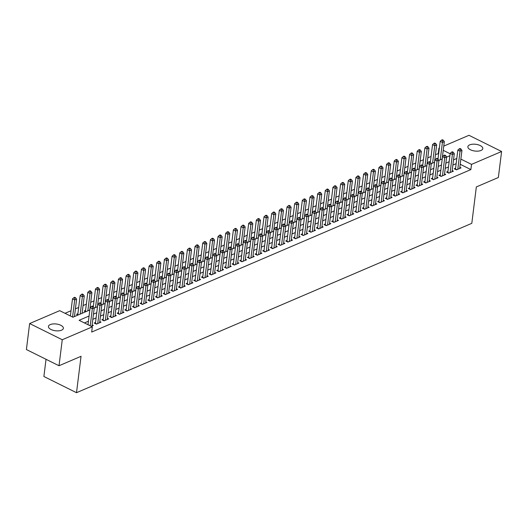 <?xml version="1.0" encoding="UTF-8"?>
<svg xmlns="http://www.w3.org/2000/svg" width="528" height="528" viewBox="0 0 528 528"><rect width="100%" height="100%" fill="white"/><g stroke="black" fill="none" stroke-linecap="round" stroke-linejoin="round"><path stroke-width="0.79" d="M480.975 150.473A7.517 3.406 -172.9 0 1 472.52 150.559A7.517 3.406 -172.9 0 1 467.867 146.738A7.517 3.406 -172.9 0 1 469.689 144.863A7.517 3.406 -172.9 0 1 478.144 144.771A7.517 3.406 -172.9 0 1 482.797 148.599A7.517 3.406 -172.9 0 1 480.975 150.473M61.545 330.185A7.517 3.406 -172.9 0 1 53.09 330.277A7.517 3.406 -172.9 0 1 48.444 326.449A7.517 3.406 -172.9 0 1 50.266 324.575A7.517 3.406 -172.9 0 1 58.72 324.489A7.517 3.406 -172.9 0 1 63.367 328.31A7.517 3.406 -172.9 0 1 61.545 330.185M46.035 359.297L43.89 376.497L76.507 392.7L471.808 223.331L476.335 186.938L498.359 177.5L501.6 151.503L471.53 164.386L460.871 159.093M76.507 392.7L81.041 356.308L59.017 365.746L26.4 349.543L29.641 323.545L59.704 310.662L72.93 317.229L89.833 309.989M438.682 153.589L435.461 154.585M431.072 156.46L427.799 157.865M423.41 159.746L420.136 161.146M415.747 163.027L412.474 164.432M408.091 166.307L404.818 167.713M400.429 169.594L397.155 170.993M392.766 172.874L389.492 174.28M385.11 176.154L381.836 177.56M377.447 179.441L374.174 180.84M369.785 182.721L366.511 184.127M362.122 186.001L358.849 187.407M354.466 189.288L351.193 190.687M346.804 192.568L343.53 193.974M339.141 195.848L335.867 197.254M331.485 199.135L328.211 200.534M323.822 202.415L320.549 203.821M316.16 205.696L312.886 207.101M308.497 208.982L305.224 210.382M300.841 212.263L297.568 213.668M293.179 215.543L289.905 216.949M285.516 218.83L282.242 220.229M277.853 222.11L274.586 223.516M270.197 225.397L266.924 226.796M262.535 228.677L259.261 230.076M254.872 231.957L251.599 233.363M247.216 235.244L243.943 236.643M239.554 238.524L236.28 239.923M231.891 241.804L228.617 243.21M224.228 245.091L220.955 246.49M216.572 248.371L213.299 249.77M208.91 251.651L205.636 253.057M201.247 254.938L197.974 256.337M193.591 258.218L190.318 259.618M185.929 261.499L182.655 262.904M178.266 264.785L174.992 266.185M170.603 268.066L167.33 269.465M162.947 271.346L159.674 272.752M155.285 274.633L152.011 276.032M147.622 277.913L144.349 279.312M139.966 281.193L136.693 282.599M132.304 284.48L129.03 285.879M124.641 287.76L121.367 289.159M116.978 291.04L113.705 292.446M109.322 294.327L106.049 295.726M101.66 297.607L98.386 299.006M93.997 300.887L90.724 302.293M86.335 304.174L83.068 305.573M78.679 307.454L75.405 308.854M71.016 310.735L65.023 313.302M438.266 153.377L438.913 148.183L439.382 147.979M443.764 146.098L468.983 135.3L501.6 151.503M455.585 168.188L454.245 168.762L456.449 169.858L461.043 167.884L459.848 167.297M447.922 171.468L446.582 172.042L448.787 173.138L453.387 171.171L452.192 170.577M440.266 174.755L438.926 175.329L441.124 176.425L445.724 174.451L444.53 173.857M432.604 178.035L431.264 178.609L433.468 179.705L438.062 177.731L436.867 177.144M424.941 181.315L423.601 181.889L425.806 182.985L430.399 181.018L429.205 180.424M417.285 184.602L415.939 185.176L418.143 186.272L422.743 184.298L421.549 183.704M409.622 187.882L408.283 188.456L410.487 189.552L415.081 187.585L413.886 186.991M401.96 191.162L400.62 191.737L402.824 192.832L407.418 190.865L406.223 190.271M394.297 194.449L392.957 195.023L395.162 196.119L399.762 194.146L398.567 193.552M386.641 197.729L385.301 198.304L387.499 199.399L392.099 197.432L390.905 196.838M378.979 201.01L377.639 201.584L379.843 202.679L384.437 200.713L383.242 200.119M371.316 204.296L369.976 204.871L372.181 205.966L376.774 203.993L375.58 203.399M363.653 207.577L362.314 208.151L364.518 209.246L369.118 207.28L367.924 206.686M355.997 210.857L354.658 211.431L356.862 212.527L361.456 210.56L360.261 209.966M348.335 214.144L346.995 214.718L349.199 215.813L353.793 213.84L352.598 213.246M340.672 217.424L339.332 217.998L341.537 219.094L346.137 217.127L344.936 216.533M333.016 220.704L331.67 221.278L333.874 222.374L338.474 220.407L337.28 219.813M325.354 223.991L324.014 224.565L326.218 225.661L330.812 223.687L329.617 223.093M317.691 227.271L316.351 227.845L318.556 228.941L323.149 226.974L321.955 226.38M310.028 230.551L308.689 231.125L310.893 232.221L315.493 230.254L314.299 229.66M302.372 233.838L301.033 234.412L303.237 235.508L307.831 233.534L306.636 232.94M294.71 237.118L293.37 237.692L295.574 238.788L300.168 236.821L298.973 236.227M287.047 240.398L285.707 240.973L287.912 242.068L292.512 240.101L291.311 239.507M279.391 243.685L278.045 244.259L280.249 245.355L284.849 243.382L283.655 242.788M271.729 246.965L270.389 247.54L272.593 248.635L277.187 246.668L275.992 246.074M264.066 250.246L262.726 250.82L264.931 251.915L269.524 249.949L268.33 249.355M256.403 253.532L255.064 254.107L257.268 255.202L261.868 253.229L260.674 252.635M248.747 256.813L247.408 257.387L249.605 258.482L254.206 256.516L253.011 255.922M241.085 260.093L239.745 260.667L241.949 261.763L246.543 259.796L245.348 259.202M233.422 263.38L232.082 263.954L234.287 265.049L238.88 263.076L237.686 262.482M225.766 266.66L224.42 267.234L226.624 268.33L231.224 266.363L230.03 265.769M218.104 269.94L216.764 270.514L218.968 271.61L223.562 269.643L222.367 269.049M210.441 273.227L209.101 273.801L211.306 274.897L215.899 272.923L214.705 272.329M202.778 276.507L201.439 277.081L203.643 278.177L208.243 276.21L207.049 275.616M195.122 279.787L193.783 280.361L195.98 281.457L200.581 279.49L199.386 278.896M187.46 283.074L186.12 283.648L188.324 284.744L192.918 282.77L191.723 282.176M179.797 286.354L178.457 286.928L180.662 288.024L185.255 286.057L184.061 285.463M172.135 289.634L170.795 290.215L172.999 291.304L177.599 289.337L176.405 288.743M164.479 292.921L163.139 293.495L165.343 294.591L169.937 292.618L168.742 292.024M156.816 296.201L155.476 296.776L157.681 297.871L162.274 295.904L161.08 295.31M149.153 299.482L147.814 300.062L150.018 301.151L154.618 299.185L153.417 298.591M141.497 302.768L140.151 303.343L142.355 304.438L146.956 302.465L145.761 301.871M133.835 306.049L132.495 306.623L134.699 307.718L139.293 305.752L138.098 305.158M126.172 309.335L124.832 309.91L127.037 310.999L131.63 309.032L130.436 308.438M118.51 312.616L117.17 313.19L119.374 314.285L123.974 312.312L122.78 311.718M110.854 315.896L109.514 316.47L111.718 317.566L116.312 315.599L115.117 315.005M103.191 319.183L101.851 319.757L104.056 320.846L108.649 318.879L107.455 318.285M95.528 322.463L94.189 323.037L96.393 324.133L100.993 322.159L99.792 321.565M77.9 313.705L76.56 314.279L78.071 315.031M85.562 310.418L84.216 310.992L85.734 311.744M443.348 155.905L442.596 155.529M75.009 316.338L74.501 316.087M82.665 313.058L82.163 312.807M89.08 316.021L79.101 320.298L92.327 326.865L91.674 332.066L470.884 169.587L460.225 164.287M456.146 163.66L452.879 165.066M448.49 166.947L445.216 168.346M440.827 170.227L437.554 171.633M433.165 173.507L429.891 174.913M425.509 176.794L422.235 178.193M417.846 180.074L414.572 181.48M410.183 183.361L406.91 184.76M402.521 186.641L399.247 188.041M394.865 189.922L391.591 191.327M387.202 193.208L383.929 194.608M379.54 196.489L376.266 197.888M371.884 199.769L368.61 201.175M364.221 203.056L360.947 204.455M356.558 206.336L353.285 207.735M348.896 209.616L345.622 211.022M341.24 212.903L337.966 214.302M333.577 216.183L330.304 217.582M325.915 219.463L322.641 220.869M318.259 222.75L314.985 224.149M310.596 226.03L307.322 227.429M302.933 229.31L299.66 230.716M295.271 232.597L291.997 233.996M287.615 235.877L284.341 237.277M279.952 239.158L276.679 240.563M272.29 242.444L269.016 243.844M264.627 245.725L261.36 247.124M256.971 249.005L253.697 250.411M249.308 252.292L246.035 253.691M241.646 255.572L238.372 256.971M233.99 258.852L230.716 260.258M226.327 262.139L223.054 263.538M218.665 265.419L215.391 266.818M211.002 268.699L207.735 270.105M203.346 271.986L200.072 273.385M195.683 275.266L192.41 276.672M188.021 278.546L184.747 279.952M180.365 281.833L177.091 283.232M172.702 285.113L169.429 286.519M165.04 288.394L161.766 289.799M157.377 291.68L154.103 293.08M149.721 294.961L146.447 296.366M142.058 298.241L138.785 299.647M134.396 301.528L131.122 302.927M126.74 304.808L123.466 306.214M119.077 308.088L115.804 309.494M111.415 311.375L108.141 312.774M103.752 314.655L100.478 316.061M96.096 317.935L92.822 319.341M88.433 321.222L84.421 322.938M91.252 326.337L93.331 325.446L92.136 324.852M59.017 365.746L62.258 339.748L29.641 323.545M470.884 169.587L471.53 164.386M92.327 326.865L62.258 339.748M456.799 158.466L453.526 159.865M449.137 161.746L445.863 163.152M441.474 165.026L438.2 166.432M433.811 168.313L430.538 169.712M426.155 171.593L422.882 172.999M418.493 174.874L415.219 176.279M410.83 178.16L407.557 179.56M403.174 181.441L399.901 182.846M395.512 184.721L392.238 186.127M387.849 188.008L384.575 189.407M380.186 191.288L376.913 192.694M372.53 194.568L369.257 195.974M364.868 197.855L361.594 199.254M357.205 201.135L353.932 202.541M349.549 204.415L346.276 205.821M341.887 207.702L338.613 209.101M334.224 210.982L330.95 212.388M326.561 214.262L323.288 215.668M318.905 217.549L315.632 218.948M311.243 220.829L307.969 222.235M303.58 224.116L300.307 225.515M295.918 227.396L292.651 228.796M288.262 230.677L284.988 232.082M280.599 233.963L277.325 235.363M272.936 237.244L269.663 238.643M265.28 240.524L262.007 241.93M257.618 243.811L254.344 245.21M249.955 247.091L246.682 248.49M242.293 250.371L239.026 251.777M234.637 253.658L231.363 255.057M226.974 256.938L223.7 258.337M219.311 260.218L216.038 261.624M211.655 263.505L208.382 264.904M203.993 266.785L200.719 268.184M196.33 270.065L193.057 271.471M188.668 273.352L185.394 274.751M181.012 276.632L177.738 278.032M173.349 279.913L170.075 281.318M165.686 283.199L162.413 284.599M158.03 286.48L154.757 287.879M150.368 289.76L147.094 291.166M142.705 293.047L139.432 294.446M135.043 296.327L131.769 297.726M127.387 299.607L124.113 301.013M119.724 302.894L116.45 304.293M112.061 306.174L108.788 307.573M104.405 309.454L101.132 310.86M96.743 312.741L93.469 314.14M450.133 153.754L443.243 150.328M439.329 148.388L438.913 148.183M94.222 308.108L97.495 306.709M101.878 304.828L105.151 303.422M109.54 301.547L112.814 300.142M117.203 298.261L120.476 296.861M124.865 294.98L128.139 293.575M132.521 291.7L135.795 290.294M140.184 288.413L143.458 287.014M147.847 285.133L151.12 283.727M155.503 281.853L158.776 280.447M163.165 278.566L166.439 277.167M170.828 275.286L174.101 273.88M178.49 271.999L181.764 270.6M186.146 268.719L189.42 267.32M193.809 265.439L197.083 264.033M201.472 262.152L204.745 260.753M209.128 258.872L212.401 257.473M216.79 255.592L220.064 254.186M224.453 252.305L227.726 250.906M232.115 249.025L235.389 247.625M239.771 245.744L243.045 244.339M247.434 242.458L250.708 241.058M255.097 239.177L258.37 237.778M262.759 235.897L266.026 234.491M270.415 232.61L273.689 231.211M278.078 229.33L281.351 227.931M285.74 226.05L289.014 224.644M293.396 222.763L296.67 221.364M301.059 219.483L304.333 218.084M308.722 216.203L311.995 214.797M316.384 212.916L319.651 211.517M324.04 209.636L327.314 208.237M331.703 206.356L334.976 204.95M339.365 203.069L342.639 201.67M347.021 199.789L350.295 198.389M354.684 196.508L357.958 195.103M362.347 193.222L365.62 191.822M370.009 189.941L373.283 188.542M377.665 186.661L380.939 185.255M385.328 183.374L388.601 181.975M392.99 180.094L396.264 178.688M400.646 176.814L403.92 175.408M408.309 173.527L411.583 172.128M415.972 170.247L419.245 168.841M423.634 166.967L426.908 165.561M431.29 163.68L434.564 162.281M438.953 160.4L442.226 158.994M446.615 157.12L449.889 155.714M90.202 325.816L92.327 308.748L94.241 307.923L91.991 326.02M87.998 324.72L90.123 307.652L92.327 308.748L92.407 306.821L93.172 306.491L92.294 306.055L91.529 306.385L92.407 306.821M91.529 306.385L90.123 307.652M94.241 307.923L93.172 306.491M74.441 316.582L76.613 299.165L74.699 299.983L72.494 298.894L70.369 315.955M74.778 298.063L75.544 297.733L74.659 297.297L73.894 297.62L74.778 298.063L74.699 299.983L72.567 317.051M75.544 297.733L76.613 299.165M72.494 298.894L73.894 297.62M97.733 323.558L99.99 305.461L101.904 304.643L99.647 322.733M95.357 323.618A1.175 0.64 116.4 0 0 95.429 323.294L97.786 304.372L99.99 305.461L100.069 303.541L100.835 303.211L99.957 302.768L99.185 303.098L100.069 303.541M99.185 303.098L97.786 304.372M101.904 304.643L100.835 303.211M105.395 320.272L107.646 302.181L109.567 301.363L107.309 319.453M103.013 320.331A1.175 0.64 116.4 0 0 103.085 320.014L105.442 301.085L107.646 302.181L107.732 300.254L108.497 299.924L107.613 299.488L106.847 299.818L107.732 300.254M106.847 299.818L105.442 301.085M109.567 301.363L108.497 299.924M113.058 316.991L115.309 298.901L117.223 298.076L114.972 316.173M110.675 317.051A1.175 0.64 116.4 0 0 110.748 316.727L113.104 297.805L115.309 298.901L115.394 296.974L116.16 296.644L115.276 296.208L114.51 296.538L115.394 296.974M114.51 296.538L113.104 297.805M117.223 298.076L116.16 296.644M120.714 313.711L122.971 295.614L124.885 294.796L122.635 312.886M118.338 313.771A1.175 0.64 116.4 0 0 118.411 313.447L120.767 294.525L122.971 295.614L123.05 293.693L123.816 293.363L122.938 292.921L122.173 293.251L123.05 293.693M122.173 293.251L120.767 294.525M124.885 294.796L123.816 293.363M82.104 313.302L84.269 295.885L82.355 296.703L80.15 295.607L77.794 314.536A1.175 0.64 -63.6 0 1 77.722 314.853M82.441 294.776L83.206 294.452L82.322 294.01L81.556 294.34L82.441 294.776L82.355 296.703L80.19 314.12M83.206 294.452L84.269 295.885M80.15 295.607L81.556 294.34M89.76 310.022L91.931 292.598L90.017 293.423L87.813 292.327L85.457 311.249A1.175 0.64 -63.6 0 1 85.384 311.573M90.097 291.496L90.862 291.166L89.984 290.73L89.219 291.06L90.097 291.496L90.017 293.423L87.846 310.84M90.862 291.166L91.931 292.598M87.813 292.327L89.219 291.06M97.423 306.735L99.594 289.318L97.68 290.136L95.476 289.047L93.284 306.636M97.759 288.215L98.525 287.885L97.647 287.443L96.875 287.773L97.759 288.215L97.68 290.136L95.509 307.56M98.525 287.885L99.594 289.318M95.476 289.047L96.875 287.773M105.085 303.455L107.257 286.037L105.336 286.856L103.132 285.76L100.94 303.356M105.422 284.929L106.187 284.605L105.303 284.163L104.537 284.493L105.422 284.929L105.336 286.856L103.171 304.273M106.187 284.605L107.257 286.037M103.132 285.76L104.537 284.493M128.377 310.424L130.634 292.334L132.548 291.515L130.291 309.606M126.001 310.484A1.175 0.64 116.4 0 0 126.067 310.167L128.429 291.238L130.634 292.334L130.713 290.407L131.479 290.077L130.594 289.641L129.829 289.971L130.713 290.407M129.829 289.971L128.429 291.238M132.548 291.515L131.479 290.077M112.748 300.175L114.913 282.751L112.999 283.576L110.794 282.48L108.603 300.069M113.084 281.648L113.85 281.318L112.966 280.883L112.2 281.213L113.084 281.648L112.999 283.576L110.827 300.993M113.85 281.318L114.913 282.751M110.794 282.48L112.2 281.213M136.039 307.144L138.29 289.054L140.204 288.229L137.953 306.326M133.657 307.204A1.175 0.64 116.4 0 0 133.729 306.88L136.085 287.958L138.29 289.054L138.376 287.126L139.141 286.796L138.257 286.361L137.491 286.684L138.376 287.126M137.491 286.684L136.085 287.958M140.204 288.229L139.141 286.796M120.404 296.888L122.575 279.47L120.661 280.289L118.457 279.2L116.266 296.789M120.74 278.368L121.506 278.038L120.628 277.596L119.863 277.926L120.74 278.368L120.661 280.289L118.49 297.713M121.506 278.038L122.575 279.47M118.457 279.2L119.863 277.926M143.702 303.864L145.952 285.767L147.866 284.948L145.616 303.039M141.319 303.923A1.175 0.64 116.4 0 0 141.392 303.6L143.748 284.671L145.952 285.767L146.032 283.846L146.797 283.516L145.919 283.074L145.154 283.404L146.032 283.846M145.154 283.404L143.748 284.671M147.866 284.948L146.797 283.516M128.066 293.608L130.238 276.19L128.324 277.009L126.119 275.913L123.928 293.509M128.403 275.081L129.169 274.751L128.284 274.316L127.519 274.646L128.403 275.081L128.324 277.009L126.152 294.426M129.169 274.751L130.238 276.19M126.119 275.913L127.519 274.646M151.358 300.577L153.615 282.487L155.529 281.668L153.272 299.759M148.982 300.637A1.175 0.64 116.4 0 0 149.054 300.32L151.411 281.391L153.615 282.487L153.694 280.559L154.46 280.229L153.582 279.794L152.816 280.124L153.694 280.559M152.816 280.124L151.411 281.391M155.529 281.668L154.46 280.229M135.729 290.327L137.894 272.903L135.98 273.728L133.775 272.633L131.584 290.222M136.066 271.801L136.831 271.471L135.947 271.036L135.181 271.366L136.066 271.801L135.98 273.728L133.815 291.146M136.831 271.471L137.894 272.903M133.775 272.633L135.181 271.366M159.02 297.297L161.271 279.206L163.192 278.381L160.934 296.479M156.638 297.356A1.175 0.64 116.4 0 0 156.71 297.033L159.073 278.111L161.271 279.206L161.357 277.279L162.122 276.949L161.238 276.514L160.472 276.837L161.357 277.279M160.472 276.837L159.073 278.111M163.192 278.381L162.122 276.949M143.385 287.041L145.556 269.623L143.642 270.442L141.438 269.353L139.247 286.942M143.722 268.521L144.487 268.191L143.609 267.749L142.844 268.079L143.722 268.521L143.642 270.442L141.471 287.866M144.487 268.191L145.556 269.623M141.438 269.353L142.844 268.079M166.683 294.017L168.934 275.92L170.848 275.101L168.597 293.192M164.3 294.076A1.175 0.64 116.4 0 0 164.373 293.753L166.729 274.824L168.934 275.92L169.019 273.999L169.785 273.669L168.901 273.227L168.135 273.557L169.019 273.999M168.135 273.557L166.729 274.824M170.848 275.101L169.785 273.669M151.048 283.76L153.219 266.343L151.305 267.161L149.101 266.066L146.909 283.661M151.384 265.234L152.15 264.904L151.272 264.469L150.506 264.799L151.384 265.234L151.305 267.161L149.134 284.579M152.15 264.904L153.219 266.343M149.101 266.066L150.506 264.799M174.339 290.73L176.596 272.639L178.51 271.821L176.26 289.912M171.963 290.789A1.175 0.64 116.4 0 0 172.036 290.473L174.392 271.544L176.596 272.639L176.675 270.712L177.441 270.382L176.563 269.947L175.798 270.277L176.675 270.712M175.798 270.277L174.392 271.544M178.51 271.821L177.441 270.382M158.71 280.474L160.882 263.056L158.961 263.881L156.763 262.786L154.565 280.375M159.047 261.954L159.812 261.624L158.928 261.188L158.162 261.518L159.047 261.954L158.961 263.881L156.796 281.299M159.812 261.624L160.882 263.056M156.763 262.786L158.162 261.518M182.002 287.45L184.259 269.359L186.173 268.534L183.916 286.631M179.626 287.509A1.175 0.64 116.4 0 0 179.698 287.186L182.054 268.264L184.259 269.359L184.338 267.432L185.104 267.102L184.219 266.666L183.454 266.99L184.338 267.432M183.454 266.99L182.054 268.264M186.173 268.534L185.104 267.102M166.373 277.193L168.538 259.776L166.624 260.594L164.419 259.505L162.228 277.094M166.709 258.674L167.475 258.344L166.591 257.902L165.825 258.232L166.709 258.674L166.624 260.594L164.452 278.012M167.475 258.344L168.538 259.776M164.419 259.505L165.825 258.232M189.664 284.17L191.915 266.072L193.829 265.254L191.578 283.345M187.282 284.229A1.175 0.64 116.4 0 0 187.354 283.906L189.71 264.977L191.915 266.072L192.001 264.145L192.766 263.822L191.882 263.38L191.116 263.71L192.001 264.145M191.116 263.71L189.71 264.977M193.829 265.254L192.766 263.822M174.029 273.913L176.2 256.496L174.286 257.314L172.082 256.219L169.891 273.814M174.365 255.387L175.131 255.057L174.253 254.621L173.488 254.951L174.365 255.387L174.286 257.314L172.115 274.732M175.131 255.057L176.2 256.496M172.082 256.219L173.488 254.951M197.327 280.883L199.577 262.792L201.491 261.974L199.241 280.064M194.944 280.942A1.175 0.64 116.4 0 0 195.017 280.625L197.373 261.697L199.577 262.792L199.657 260.865L200.422 260.535L199.544 260.099L198.779 260.429L199.657 260.865M198.779 260.429L197.373 261.697M201.491 261.974L200.422 260.535M181.691 270.626L183.863 253.209L181.949 254.034L179.744 252.938L177.553 270.527M182.028 252.107L182.794 251.777L181.909 251.341L181.144 251.665L182.028 252.107L181.949 254.034L179.777 271.451M182.794 251.777L183.863 253.209M179.744 252.938L181.144 251.665M204.983 277.603L207.24 259.512L209.154 258.687L206.897 276.784M202.607 277.662A1.175 0.64 116.4 0 0 202.679 277.339L205.036 258.416L207.24 259.512L207.319 257.585L208.085 257.255L207.207 256.819L206.441 257.143L207.319 257.585M206.441 257.143L205.036 258.416M209.154 258.687L208.085 257.255M189.354 267.346L191.519 249.929L189.605 250.747L187.4 249.652L185.209 267.247M189.691 248.827L190.456 248.497L189.572 248.054L188.806 248.384L189.691 248.827L189.605 250.747L187.44 268.165M190.456 248.497L191.519 249.929M187.4 249.652L188.806 248.384M212.645 274.322L214.896 256.225L216.817 255.407L214.559 273.497M210.263 274.382A1.175 0.64 116.4 0 0 210.335 274.058L212.698 255.13L214.896 256.225L214.982 254.298L215.747 253.975L214.863 253.532L214.097 253.862L214.982 254.298M214.097 253.862L212.698 255.13M216.817 255.407L215.747 253.975M197.01 264.066L199.181 246.649L197.267 247.467L195.063 246.371L192.872 263.967M197.347 245.54L198.112 245.21L197.234 244.774L196.469 245.104L197.347 245.54L197.267 247.467L195.096 264.884M198.112 245.21L199.181 246.649M195.063 246.371L196.469 245.104M220.308 271.036L222.559 252.945L224.473 252.127L222.222 270.217M217.925 271.095A1.175 0.64 116.4 0 0 217.998 270.772L220.354 251.849L222.559 252.945L222.644 251.018L223.41 250.688L222.526 250.252L221.76 250.582L222.644 251.018M221.76 250.582L220.354 251.849M224.473 252.127L223.41 250.688M204.673 260.779L206.844 243.362L204.93 244.187L202.726 243.091L200.534 260.68M205.009 242.26L205.775 241.93L204.897 241.494L204.131 241.817L205.009 242.26L204.93 244.187L202.759 261.604M205.775 241.93L206.844 243.362M202.726 243.091L204.131 241.817M227.964 267.755L230.221 249.665L232.135 248.84L229.885 266.937M225.588 267.815A1.175 0.64 116.4 0 0 225.661 267.491L228.017 248.569L230.221 249.665L230.3 247.738L231.066 247.408L230.188 246.972L229.423 247.295L230.3 247.738M229.423 247.295L228.017 248.569M232.135 248.84L231.066 247.408M212.335 257.499L214.507 240.082L212.586 240.9L210.388 239.804L208.197 257.4M212.672 238.979L213.437 238.649L212.553 238.207L211.787 238.537L212.672 238.979L212.586 240.9L210.421 258.317M213.437 238.649L214.507 240.082M210.388 239.804L211.787 238.537M235.627 264.475L237.884 246.378L239.798 245.56L237.541 263.65M233.251 264.528A1.175 0.64 116.4 0 0 233.323 264.211L235.679 245.282L237.884 246.378L237.963 244.451L238.729 244.127L237.851 243.685L237.079 244.015L237.963 244.451M237.079 244.015L235.679 245.282M239.798 245.56L238.729 244.127M219.998 254.219L222.163 236.801L220.249 237.62L218.044 236.524L215.853 254.12M220.334 235.693L221.1 235.363L220.216 234.927L219.45 235.257L220.334 235.693L220.249 237.62L218.077 255.037M221.1 235.363L222.163 236.801M218.044 236.524L219.45 235.257M243.289 261.188L245.54 243.098L247.46 242.279L245.203 260.37M240.907 261.248A1.175 0.64 116.4 0 0 240.979 260.924L243.335 242.002L245.54 243.098L245.626 241.171L246.391 240.841L245.507 240.405L244.741 240.735L245.626 241.171M244.741 240.735L243.335 242.002M247.46 242.279L246.391 240.841M227.654 250.932L229.825 233.515L227.911 234.34L225.707 233.244L223.516 250.833M227.99 232.412L228.756 232.082L227.878 231.647L227.113 231.97L227.99 232.412L227.911 234.34L225.74 251.757M228.756 232.082L229.825 233.515M225.707 233.244L227.113 231.97M250.952 257.908L253.202 239.818L255.116 238.993L252.866 257.09M248.569 257.968A1.175 0.64 116.4 0 0 248.642 257.644L250.998 238.722L253.202 239.818L253.282 237.89L254.054 237.56L253.169 237.125L252.404 237.448L253.282 237.89M252.404 237.448L250.998 238.722M255.116 238.993L254.054 237.56M235.316 247.652L237.488 230.234L235.574 231.053L233.369 229.957L231.178 247.553M235.653 229.126L236.419 228.802L235.541 228.36L234.769 228.69L235.653 229.126L235.574 231.053L233.402 248.47M236.419 228.802L237.488 230.234M233.369 229.957L234.769 228.69M258.608 254.628L260.865 236.531L262.779 235.712L260.528 253.803M256.232 254.681A1.175 0.64 116.4 0 0 256.304 254.364L258.661 235.435L260.865 236.531L260.944 234.604L261.71 234.28L260.832 233.838L260.066 234.168L260.944 234.604M260.066 234.168L258.661 235.435M262.779 235.712L261.71 234.28M242.979 244.372L245.15 226.954L243.23 227.773L241.025 226.677L238.834 244.273M243.316 225.845L244.081 225.515L243.197 225.08L242.431 225.41L243.316 225.845L243.23 227.773L241.065 245.19M244.081 225.515L245.15 226.954M241.025 226.677L242.431 225.41M266.27 251.341L268.528 233.251L270.442 232.432L268.184 250.523M263.888 251.401A1.175 0.64 116.4 0 0 263.96 251.077L266.323 232.155L268.528 233.251L268.607 231.323L269.372 230.993L268.488 230.558L267.722 230.888L268.607 231.323M267.722 230.888L266.323 232.155M270.442 232.432L269.372 230.993M250.642 241.085L252.806 223.667L250.892 224.492L248.688 223.397L246.497 240.986M250.972 222.565L251.744 222.235L250.859 221.8L250.094 222.123L250.972 222.565L250.892 224.492L248.721 241.91M251.744 222.235L252.806 223.667M248.688 223.397L250.094 222.123M273.933 248.061L276.184 229.97L278.098 229.145L275.847 247.243M271.55 248.12A1.175 0.64 116.4 0 0 271.623 247.797L273.979 228.875L276.184 229.97L276.269 228.043L277.035 227.713L276.151 227.278L275.385 227.601L276.269 228.043M275.385 227.601L273.979 228.875M278.098 229.145L277.035 227.713M258.298 237.805L260.469 220.387L258.555 221.206L256.351 220.11L254.159 237.706M258.634 219.278L259.4 218.955L258.522 218.513L257.756 218.843L258.634 219.278L258.555 221.206L256.384 238.623M259.4 218.955L260.469 220.387M256.351 220.11L257.756 218.843M281.589 244.781L283.846 226.684L285.76 225.865L283.51 243.956M279.213 244.834A1.175 0.64 116.4 0 0 279.286 244.517L281.642 225.588L283.846 226.684L283.925 224.756L284.691 224.433L283.813 223.991L283.048 224.321L283.925 224.756M283.048 224.321L281.642 225.588M285.76 225.865L284.691 224.433M289.252 241.494L291.509 223.403L293.423 222.585L291.166 240.676M286.876 241.553A1.175 0.64 116.4 0 0 286.948 241.23L289.304 222.308L291.509 223.403L291.588 221.476L292.354 221.146L291.476 220.711L290.704 221.041L291.588 221.476M290.704 221.041L289.304 222.308M293.423 222.585L292.354 221.146M296.914 238.214L299.165 220.123L301.085 219.298L298.828 237.395M294.532 238.273A1.175 0.64 116.4 0 0 294.604 237.95L296.96 219.028L299.165 220.123L299.251 218.196L300.016 217.866L299.132 217.43L298.366 217.754L299.251 218.196M298.366 217.754L296.96 219.028M301.085 219.298L300.016 217.866M265.96 234.524L268.132 217.107L266.218 217.925L264.013 216.83L261.822 234.425M266.297 215.998L267.062 215.668L266.178 215.233L265.412 215.563L266.297 215.998L266.218 217.925L264.046 235.343M267.062 215.668L268.132 217.107M264.013 216.83L265.412 215.563M273.623 231.238L275.788 213.82L273.874 214.645L271.669 213.55L269.478 231.139M273.959 212.718L274.725 212.388L273.841 211.952L273.075 212.276L273.959 212.718L273.874 214.645L271.709 232.063M274.725 212.388L275.788 213.82M271.669 213.55L273.075 212.276M281.279 227.957L283.45 210.54L281.536 211.358L279.332 210.263L277.141 227.858M281.615 209.431L282.381 209.108L281.503 208.666L280.738 208.996L281.615 209.431L281.536 211.358L279.365 228.776M282.381 209.108L283.45 210.54M279.332 210.263L280.738 208.996M304.577 234.934L306.827 216.836L308.741 216.018L306.491 234.109M302.194 234.986A1.175 0.64 116.4 0 0 302.267 234.67L304.623 215.741L306.827 216.836L306.907 214.909L307.679 214.586L306.794 214.144L306.029 214.474L306.907 214.909M306.029 214.474L304.623 215.741M308.741 216.018L307.679 214.586M288.941 224.677L291.113 207.26L289.199 208.078L286.994 206.983L284.803 224.578M289.278 206.151L290.044 205.821L289.166 205.385L288.394 205.715L289.278 206.151L289.199 208.078L287.027 225.496M290.044 205.821L291.113 207.26M286.994 206.983L288.394 205.715M312.233 231.647L314.49 213.556L316.404 212.738L314.153 230.828M309.857 231.706A1.175 0.64 116.4 0 0 309.929 231.383L312.286 212.461L314.49 213.556L314.569 211.629L315.335 211.299L314.457 210.863L313.691 211.193L314.569 211.629M313.691 211.193L312.286 212.461M316.404 212.738L315.335 211.299M296.604 221.39L298.775 203.973L296.855 204.798L294.65 203.702L292.459 221.291M296.941 202.871L297.706 202.541L296.822 202.105L296.056 202.429L296.941 202.871L296.855 204.798L294.69 222.215M297.706 202.541L298.775 203.973M294.65 203.702L296.056 202.429M319.895 228.367L322.153 210.276L324.067 209.451L321.809 227.548M317.519 228.426A1.175 0.64 116.4 0 0 317.585 228.103L319.948 209.18L322.153 210.276L322.232 208.349L322.997 208.019L322.113 207.583L321.347 207.907L322.232 208.349M321.347 207.907L319.948 209.18M324.067 209.451L322.997 208.019M304.267 218.11L306.431 200.693L304.517 201.511L302.313 200.416L300.122 218.011M304.597 199.584L305.369 199.261L304.484 198.818L303.719 199.148L304.597 199.584L304.517 201.511L302.346 218.929M305.369 199.261L306.431 200.693M302.313 200.416L303.719 199.148M327.558 225.086L329.809 206.989L331.723 206.171L329.472 224.261M325.175 225.139A1.175 0.64 116.4 0 0 325.248 224.822L327.604 205.894L329.809 206.989L329.894 205.062L330.66 204.739L329.776 204.296L329.01 204.626L329.894 205.062M329.01 204.626L327.604 205.894M331.723 206.171L330.66 204.739M311.923 214.83L314.094 197.413L312.18 198.231L309.976 197.135L307.784 214.731M312.259 196.304L313.025 195.974L312.147 195.538L311.381 195.868L312.259 196.304L312.18 198.231L310.009 215.648M313.025 195.974L314.094 197.413M309.976 197.135L311.381 195.868M335.221 221.8L337.471 203.709L339.385 202.891L337.135 220.981M332.838 221.859A1.175 0.64 116.4 0 0 332.911 221.536L335.267 202.613L337.471 203.709L337.55 201.782L338.316 201.452L337.438 201.016L336.673 201.346L337.55 201.782M336.673 201.346L335.267 202.613M339.385 202.891L338.316 201.452M319.585 211.543L321.757 194.126L319.843 194.951L317.638 193.855L315.447 211.444M319.922 193.024L320.687 192.694L319.803 192.258L319.037 192.581L319.922 193.024L319.843 194.951L317.671 212.368M320.687 192.694L321.757 194.126M317.638 193.855L319.037 192.581M342.877 218.519L345.134 200.429L347.048 199.604L344.791 217.701M340.501 218.579A1.175 0.64 116.4 0 0 340.573 218.255L342.929 199.333L345.134 200.429L345.213 198.502L345.979 198.172L345.101 197.736L344.335 198.059L345.213 198.502M344.335 198.059L342.929 199.333M347.048 199.604L345.979 198.172M327.248 208.263L329.413 190.846L327.499 191.664L325.294 190.568L323.103 208.164M327.584 189.737L328.35 189.413L327.466 188.971L326.7 189.301L327.584 189.737L327.499 191.664L325.334 209.081M328.35 189.413L329.413 190.846M325.294 190.568L326.7 189.301M350.539 215.239L352.79 197.142L354.71 196.324L352.453 214.414M348.157 215.292A1.175 0.64 116.4 0 0 348.229 214.975L350.585 196.046L352.79 197.142L352.876 195.215L353.641 194.891L352.757 194.449L351.991 194.779L352.876 195.215M351.991 194.779L350.585 196.046M354.71 196.324L353.641 194.891M334.904 204.983L337.075 187.565L335.161 188.384L332.957 187.288L330.766 204.884M335.24 186.457L336.006 186.127L335.128 185.691L334.363 186.021L335.24 186.457L335.161 188.384L332.99 205.801M336.006 186.127L337.075 187.565M332.957 187.288L334.363 186.021M358.202 211.952L360.452 193.862L362.366 193.043L360.116 211.134M355.819 212.012A1.175 0.64 116.4 0 0 355.892 211.688L358.248 192.766L360.452 193.862L360.538 191.935L361.304 191.605L360.419 191.169L359.654 191.499L360.538 191.935M359.654 191.499L358.248 192.766M362.366 193.043L361.304 191.605M342.566 201.696L344.738 184.279L342.824 185.104L340.619 184.008L338.428 201.597M342.903 183.176L343.669 182.846L342.791 182.411L342.025 182.734L342.903 183.176L342.824 185.104L340.652 202.521M343.669 182.846L344.738 184.279M340.619 184.008L342.025 182.734M365.858 208.672L368.115 190.582L370.029 189.757L367.778 207.854M363.482 208.732A1.175 0.64 116.4 0 0 363.554 208.408L365.911 189.486L368.115 190.582L368.194 188.654L368.96 188.324L368.082 187.889L367.316 188.212L368.194 188.654M367.316 188.212L365.911 189.486M370.029 189.757L368.96 188.324M350.229 198.416L352.4 180.998L350.48 181.817L348.275 180.721L346.084 198.317M350.566 179.89L351.331 179.566L350.447 179.124L349.681 179.454L350.566 179.89L350.48 181.817L348.315 199.234M351.331 179.566L352.4 180.998M348.275 180.721L349.681 179.454M373.52 205.392L375.778 187.295L377.692 186.476L375.434 204.567M371.144 205.445A1.175 0.64 116.4 0 0 371.21 205.128L373.573 186.199L375.778 187.295L375.857 185.368L376.622 185.044L375.738 184.602L374.972 184.932L375.857 185.368M374.972 184.932L373.573 186.199M377.692 186.476L376.622 185.044M357.892 195.136L360.056 177.718L358.142 178.537L355.938 177.441L353.747 195.037M358.228 176.609L358.994 176.279L358.109 175.844L357.344 176.174L358.228 176.609L358.142 178.537L355.971 195.954M358.994 176.279L360.056 177.718M355.938 177.441L357.344 176.174M381.183 202.105L383.434 184.015L385.348 183.196L383.097 201.287M378.8 202.165A1.175 0.64 116.4 0 0 378.873 201.841L381.229 182.919L383.434 184.015L383.519 182.087L384.285 181.757L383.401 181.322L382.635 181.652L383.519 182.087M382.635 181.652L381.229 182.919M385.348 183.196L384.285 181.757M365.548 191.849L367.719 174.431L365.805 175.256L363.601 174.161L361.409 191.75M365.884 173.329L366.65 172.999L365.772 172.564L365.006 172.887L365.884 173.329L365.805 175.256L363.634 192.674M366.65 172.999L367.719 174.431M363.601 174.161L365.006 172.887M388.846 198.825L391.096 180.734L393.01 179.909L390.76 198.007M386.463 198.884A1.175 0.64 116.4 0 0 386.536 198.561L388.892 179.639L391.096 180.734L391.175 178.807L391.941 178.477L391.063 178.042L390.298 178.365L391.175 178.807M390.298 178.365L388.892 179.639M393.01 179.909L391.941 178.477M373.21 188.569L375.382 171.151L373.468 171.97L371.263 170.874L369.072 188.47M373.547 170.042L374.312 169.719L373.428 169.277L372.662 169.607L373.547 170.042L373.468 171.97L371.296 189.387M374.312 169.719L375.382 171.151M371.263 170.874L372.662 169.607M396.502 195.545L398.759 177.448L400.673 176.629L398.416 194.72M394.126 195.598A1.175 0.64 116.4 0 0 394.198 195.281L396.554 176.352L398.759 177.448L398.838 175.52L399.604 175.197L398.726 174.755L397.96 175.085L398.838 175.52M397.96 175.085L396.554 176.352M400.673 176.629L399.604 175.197M380.873 185.288L383.038 167.871L381.124 168.689L378.919 167.594L376.728 185.189M381.209 166.762L381.975 166.432L381.091 165.997L380.325 166.327L381.209 166.762L381.124 168.689L378.959 186.107M381.975 166.432L383.038 167.871M378.919 167.594L380.325 166.327M404.164 192.258L406.415 174.167L408.335 173.349L406.078 191.44M401.782 192.317A1.175 0.64 116.4 0 0 401.854 191.994L404.217 173.072L406.415 174.167L406.501 172.24L407.266 171.91L406.382 171.475L405.616 171.805L406.501 172.24M405.616 171.805L404.217 173.072M408.335 173.349L407.266 171.91M388.529 182.002L390.7 164.584L388.786 165.409L386.582 164.314L384.391 181.903M388.865 163.482L389.631 163.152L388.753 162.716L387.988 163.04L388.865 163.482L388.786 165.409L386.615 182.827M389.631 163.152L390.7 164.584M386.582 164.314L387.988 163.04M411.827 188.978L414.077 170.887L415.991 170.062L413.741 188.159M409.444 189.037A1.175 0.64 116.4 0 0 409.517 188.714L411.873 169.792L414.077 170.887L414.163 168.96L414.929 168.63L414.044 168.194L413.279 168.518L414.163 168.96M413.279 168.518L411.873 169.792M415.991 170.062L414.929 168.63M396.191 178.721L398.363 161.304L396.449 162.122L394.244 161.027L392.053 178.622M396.528 160.195L397.294 159.872L396.416 159.43L395.65 159.76L396.528 160.195L396.449 162.122L394.277 179.54M397.294 159.872L398.363 161.304M394.244 161.027L395.65 159.76M419.483 185.698L421.74 167.6L423.654 166.782L421.403 184.873M417.107 185.75A1.175 0.64 116.4 0 0 417.179 185.434L419.536 166.505L421.74 167.6L421.819 165.673L422.585 165.35L421.707 164.908L420.941 165.238L421.819 165.673M420.941 165.238L419.536 166.505M423.654 166.782L422.585 165.35M403.854 175.441L406.025 158.024L404.105 158.842L401.907 157.747L399.716 175.342M404.191 156.915L404.956 156.585L404.072 156.149L403.306 156.479L404.191 156.915L404.105 158.842L401.94 176.26M404.956 156.585L406.025 158.024M401.907 157.747L403.306 156.479M427.145 182.411L429.403 164.32L431.317 163.502L429.059 181.592M424.769 182.47A1.175 0.64 116.4 0 0 424.842 182.147L427.198 163.225L429.403 164.32L429.482 162.393L430.247 162.063L429.363 161.627L428.597 161.957L429.482 162.393M428.597 161.957L427.198 163.225M431.317 163.502L430.247 162.063M411.517 172.154L413.681 154.737L411.767 155.562L409.563 154.466L407.372 172.055M411.853 153.635L412.619 153.305L411.734 152.869L410.969 153.193L411.853 153.635L411.767 155.562L409.596 172.979M412.619 153.305L413.681 154.737M409.563 154.466L410.969 153.193M434.808 179.131L437.059 161.04L438.979 160.215L436.722 178.312M432.425 179.19A1.175 0.64 116.4 0 0 432.498 178.867L434.854 159.944L437.059 161.04L437.144 159.113L437.91 158.783L437.026 158.347L436.26 158.671L437.144 159.113M436.26 158.671L434.854 159.944M438.979 160.215L437.91 158.783M419.173 168.874L421.344 151.457L419.43 152.275L417.226 151.18L415.034 168.775M419.509 150.348L420.275 150.025L419.397 149.582L418.631 149.912L419.509 150.348L419.43 152.275L417.259 169.693M420.275 150.025L421.344 151.457M417.226 151.18L418.631 149.912M442.471 175.85L444.721 157.753L446.635 156.935L444.385 175.025M440.088 175.903A1.175 0.64 116.4 0 0 440.161 175.586L442.517 156.658L444.721 157.753L444.8 155.826L445.573 155.503L444.688 155.06L443.923 155.39L444.8 155.826M443.923 155.39L442.517 156.658M446.635 156.935L445.573 155.503M426.835 165.594L429.007 148.177L427.093 148.995L424.888 147.899L422.697 165.495M427.172 147.068L427.937 146.738L427.06 146.302L426.287 146.632L427.172 147.068L427.093 148.995L424.921 166.412M427.937 146.738L429.007 148.177M424.888 147.899L426.287 146.632M450.127 172.564L452.384 154.473L454.298 153.655L452.041 171.745M447.751 172.623A1.175 0.64 116.4 0 0 447.823 172.3L450.179 153.377L452.384 154.473L452.463 152.546L453.229 152.216L452.351 151.78L451.585 152.11L452.463 152.546M451.585 152.11L450.179 153.377M454.298 153.655L453.229 152.216M434.498 162.307L436.669 144.89L434.749 145.715L432.544 144.619L430.353 162.208M434.834 143.788L435.6 143.458L434.716 143.022L433.95 143.345L434.834 143.788L434.749 145.715L432.584 163.132M435.6 143.458L436.669 144.89M432.544 144.619L433.95 143.345M457.789 169.283L460.04 151.186L461.96 150.368L459.703 168.465M455.407 169.343A1.175 0.64 116.4 0 0 455.479 169.019L457.842 150.097L460.04 151.186L460.126 149.266L460.891 148.936L460.007 148.5L459.241 148.823L460.126 149.266M459.241 148.823L457.842 150.097M461.96 150.368L460.891 148.936M442.16 159.027L444.325 141.61L442.411 142.428L440.207 141.332L438.016 158.928M442.49 140.501L443.263 140.177L442.378 139.735L441.613 140.065L442.49 140.501L442.411 142.428L440.24 159.845M443.263 140.177L444.325 141.61M440.207 141.332L441.613 140.065M96.782 323.968L95.429 323.294M104.438 320.681L103.085 320.014M112.101 317.401L110.748 316.727M119.764 314.12L118.411 313.447M77.794 314.536L78.461 314.86M85.457 311.249L86.117 311.579M127.42 310.834L126.067 310.167M135.082 307.553L133.729 306.88M142.745 304.273L141.392 303.6M150.407 300.986L149.054 300.32M158.063 297.706L156.71 297.033M165.726 294.426L164.373 293.753M173.389 291.139L172.036 290.473M181.045 287.859L179.698 287.186M188.707 284.579L187.354 283.906M196.37 281.292L195.017 280.625M204.032 278.012L202.679 277.339M211.688 274.732L210.335 274.058M219.351 271.445L217.998 270.772M227.014 268.165L225.661 267.491M234.676 264.884L233.323 264.211M242.332 261.598L240.979 260.924M249.995 258.317L248.642 257.644M257.657 255.037L256.304 254.364M265.313 251.75L263.96 251.077M272.976 248.47L271.623 247.797M280.639 245.19L279.286 244.517M288.301 241.903L286.948 241.23M295.957 238.623L294.604 237.95M303.62 235.343L302.267 234.67M311.282 232.056L309.929 231.383M318.938 228.776L317.585 228.103M326.601 225.496L325.248 224.822M334.264 222.209L332.911 221.536M341.926 218.929L340.573 218.255M349.582 215.648L348.229 214.975M357.245 212.362L355.892 211.688M364.907 209.081L363.554 208.408M372.563 205.801L371.21 205.128M380.226 202.514L378.873 201.841M387.889 199.234L386.536 198.561M395.551 195.954L394.198 195.281M403.207 192.667L401.854 191.994M410.87 189.387L409.517 188.714M418.532 186.107L417.179 185.434M426.195 182.82L424.842 182.147M433.851 179.54L432.498 178.867M441.514 176.253L440.161 175.586M449.176 172.973L447.823 172.3M456.832 169.693L455.479 169.019"/></g></svg>
